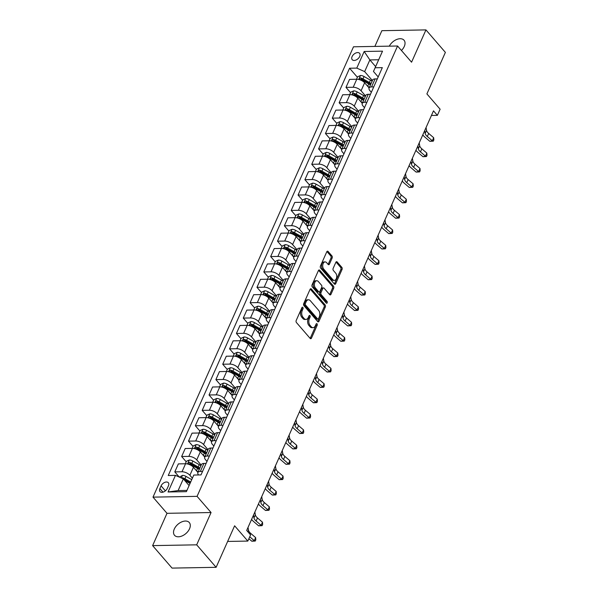 <?xml version="1.0" encoding="UTF-8"?>
<svg xmlns="http://www.w3.org/2000/svg" width="598" height="598" viewBox="0 0 598 598"><rect width="100%" height="100%" fill="white"/><g stroke="black" fill="none" stroke-linecap="round" stroke-linejoin="round"><path stroke-width="0.9" d="M302.835 307.387A1.046 0.65 89 0 0 302.446 307.185A1.046 0.65 89 0 0 301.93 307.611L296.212 320.446A1.495 0.934 89 0 0 296.436 322.539L310.175 338.423A1.495 0.934 89 0 0 310.743 338.715A1.495 0.934 89 0 0 311.476 338.102L317.194 325.267A1.046 0.65 89 0 0 317.037 323.81A1.046 0.65 89 0 0 316.641 323.608A1.046 0.65 89 0 0 316.125 324.034L315.385 325.693A4.784 2.99 89 0 1 313.031 327.659A4.784 2.99 89 0 1 311.222 326.732L310.078 325.409A4.784 2.99 89 0 1 309.353 318.719L310.093 317.06A1.046 0.65 89 0 0 309.936 315.595A1.046 0.65 89 0 0 309.54 315.393A1.046 0.65 89 0 0 309.024 315.826L308.284 317.486A4.784 2.99 89 0 1 305.929 319.444A4.784 2.99 89 0 1 304.12 318.525L302.977 317.202A4.784 2.99 89 0 1 302.259 310.512L302.999 308.852A1.046 0.65 89 0 0 302.835 307.387M401.437 50.479A9.755 6.107 -40.8 0 0 404.278 46.457A9.755 6.107 -40.8 0 0 404.031 40.215A9.755 6.107 -40.8 0 0 396.683 39.483A9.755 6.107 -40.8 0 0 389.305 46.158M174.287 529.058A9.755 6.107 -40.8 0 0 174.526 535.3A9.755 6.107 -40.8 0 0 182.181 535.905A9.755 6.107 -40.8 0 0 189.529 528.789A9.755 6.107 -40.8 0 0 189.289 522.54A9.755 6.107 -40.8 0 0 181.635 521.934A9.755 6.107 -40.8 0 0 174.287 529.058M352.095 56.586A4.881 3.05 -40.8 0 0 352.222 59.71A4.881 3.05 -40.8 0 0 356.042 60.009A4.881 3.05 -40.8 0 0 359.719 56.451A4.881 3.05 -40.8 0 0 359.6 53.327A4.881 3.05 -40.8 0 0 355.773 53.028A4.881 3.05 -40.8 0 0 352.095 56.586M332.167 258.007A1.495 0.934 89 0 0 331.942 255.922L328.085 251.459A1.495 0.934 89 0 0 327.517 251.175A1.495 0.934 89 0 0 326.785 251.788L320.438 266.035A1.495 0.934 89 0 0 320.663 268.128L334.402 284.02A1.495 0.934 89 0 0 334.97 284.304A1.495 0.934 89 0 0 335.702 283.691L342.049 269.444A1.495 0.934 89 0 0 341.824 267.351L337.167 261.969A1.495 0.934 89 0 0 336.599 261.677A1.495 0.934 89 0 0 335.867 262.29L333.153 268.39A1.495 0.934 89 0 0 333.378 270.483L335.687 273.151A3.999 2.497 89 0 1 336.637 277.599A3.999 2.497 89 0 1 334.319 280.38A3.999 2.497 89 0 1 332.809 279.61L323.765 269.152A3.999 2.497 89 0 1 322.808 264.697A3.999 2.497 89 0 1 325.133 261.917A3.999 2.497 89 0 1 326.643 262.686L328.145 264.436A1.495 0.934 89 0 0 328.713 264.72A1.495 0.934 89 0 0 329.446 264.107L332.167 258.007L330.971 258.03A1.495 0.934 89 0 0 330.746 255.937L326.934 251.526M196.682 544.83L211.064 512.531L166.999 513.316L152.617 545.615L196.682 544.83L216.125 567.315L234.61 525.792L247.826 541.078L250.569 534.926L246.682 530.426L433.49 110.854L437.377 115.354L440.113 109.202L426.897 93.908L445.383 52.385L425.948 29.9L381.875 30.685L374.871 46.412M211.064 512.531L197.071 496.347L397.573 46.009L411.566 62.199L425.948 29.9M311.364 289.021A1.495 0.934 89 0 0 310.796 288.737A1.495 0.934 89 0 0 310.063 289.35L303.717 303.597A1.495 0.934 89 0 0 303.941 305.69L317.68 321.582A1.495 0.934 89 0 0 318.241 321.866A1.495 0.934 89 0 0 318.981 321.253L325.327 307.006A1.495 0.934 89 0 0 325.103 304.913L311.364 289.021L310.242 289.043M312.074 284.82L318.42 270.565A1.495 0.934 89 0 1 319.16 269.952A1.495 0.934 89 0 1 319.721 270.244L333.46 286.128A1.495 0.934 89 0 1 333.684 288.221L330.971 294.321A1.495 0.934 89 0 1 330.238 294.934A1.495 0.934 89 0 1 329.67 294.642L324.101 288.199A1.495 0.934 89 0 0 323.533 287.915A1.495 0.934 89 0 0 322.8 288.528L320.999 292.572A1.495 0.934 89 0 0 321.223 294.665L327.024 301.37A1.046 0.65 89 0 1 327.27 302.536A1.046 0.65 89 0 1 326.665 303.268A1.046 0.65 89 0 1 326.269 303.066L312.306 286.905A1.495 0.934 89 0 1 312.074 284.82M216.125 567.315L172.052 568.1L152.617 545.615M167.261 488.454L168.464 485.748A4.724 2.96 -40.8 0 0 168.344 482.721A4.724 2.96 -40.8 0 0 164.644 482.429A4.724 2.96 -40.8 0 0 161.079 485.875L159.875 488.581A4.724 2.96 -40.8 0 0 159.995 491.608A4.724 2.96 -40.8 0 0 163.703 491.9A4.724 2.96 -40.8 0 0 167.261 488.454M197.071 496.347L152.998 497.132L353.5 46.794L397.573 46.009M193.789 475.044L186.397 491.653L168.053 491.982L175.453 475.365L183.324 478.878L178.122 490.569L186.935 490.412L193.789 475.044L200.995 474.917L382.324 67.641L375.118 67.768L373.466 71.454L378.669 59.763L369.856 59.92L364.653 71.611L372.405 80.573M357.395 77.269L349.576 68.224L168.247 475.5L175.453 475.365M349.576 68.224L356.774 68.097L364.175 51.488L382.518 51.159L375.118 67.768M166.999 513.316L152.998 497.132M431.435 115.459L437.377 115.354M227.644 541.437L247.826 541.078M183.324 478.878L189.095 485.554M375.626 66.595L369.856 59.92L364.175 51.488M350.548 92.653L345.988 87.383L349.553 79.385L356.759 79.257A6.1 2.855 24 0 1 364.631 82.771L369.116 87.958M345.988 87.383L353.194 87.256A6.1 2.855 24 0 1 361.072 90.769L365.557 95.957M343.701 108.029L339.141 102.766L342.706 94.768L349.912 94.641A6.1 2.855 24 0 1 357.783 98.154L362.268 103.342M339.141 102.766L346.347 102.639A6.1 2.855 24 0 1 354.225 106.145L358.71 111.34M336.846 123.412L332.294 118.142L335.859 110.144L343.058 110.017A6.1 2.855 24 0 1 350.936 113.53L355.421 118.718M332.294 118.142L339.5 118.015A6.1 2.855 24 0 1 347.378 121.529L351.863 126.716M329.999 138.796L325.447 133.526L329.005 125.528L336.211 125.401A6.1 2.855 24 0 1 344.089 128.914L348.574 134.102M325.447 133.526L332.652 133.399A6.1 2.855 24 0 1 340.524 136.912L345.016 142.1M323.152 154.172L318.599 148.902L322.158 140.904L329.363 140.777A6.1 2.855 24 0 1 337.242 144.29L341.727 149.478M318.599 148.902L325.805 148.775A6.1 2.855 24 0 1 333.677 152.288L338.162 157.476M316.305 169.555L311.752 164.286L315.31 156.287L322.516 156.16A6.1 2.855 24 0 1 330.395 159.673L334.88 164.861M311.752 164.286L318.958 164.158A6.1 2.855 24 0 1 326.829 167.672L331.314 172.859M309.458 184.932L304.905 179.669L308.463 171.671L315.669 171.536A6.1 2.855 24 0 1 323.548 175.05L328.033 180.237M304.905 179.669L312.111 179.535A6.1 2.855 24 0 1 319.982 183.048L324.467 188.235M302.61 200.315L298.058 195.045L301.616 187.047L308.822 186.92A6.1 2.855 24 0 1 316.693 190.433L321.186 195.621M298.058 195.045L305.264 194.918A6.1 2.855 24 0 1 313.135 198.431L317.62 203.619M295.763 215.691L291.211 210.429L294.769 202.43L301.975 202.303A6.1 2.855 24 0 1 309.846 205.809L314.339 211.004M291.211 210.429L298.417 210.302A6.1 2.855 24 0 1 306.288 213.807L310.773 219.003M288.916 231.075L284.364 225.805L287.922 217.807L295.128 217.679A6.1 2.855 24 0 1 302.999 221.193L307.484 226.38M284.364 225.805L291.57 225.678A6.1 2.855 24 0 1 299.441 229.191L303.926 234.379M282.069 246.458L277.509 241.188L281.075 233.19L288.281 233.063A6.1 2.855 24 0 1 296.152 236.576L300.637 241.764M277.509 241.188L284.715 241.061A6.1 2.855 24 0 1 292.594 244.575L297.079 249.762M275.222 261.834L270.662 256.564L274.228 248.566L281.434 248.439A6.1 2.855 24 0 1 289.305 251.952L293.79 257.14M270.662 256.564L277.868 256.437A6.1 2.855 24 0 1 285.747 259.951L290.232 265.138M268.375 277.218L263.815 271.948L267.381 263.95L274.587 263.823A6.1 2.855 24 0 1 282.458 267.336L286.943 272.524M263.815 271.948L271.021 271.821A6.1 2.855 24 0 1 278.9 275.334L283.385 280.522M261.528 292.594L256.968 287.324L260.534 279.333L267.74 279.199A6.1 2.855 24 0 1 275.611 282.712L280.096 287.9M256.968 287.324L264.174 287.197A6.1 2.855 24 0 1 272.053 290.71L276.538 295.898M254.673 307.977L250.121 302.708L253.679 294.709L260.885 294.582A6.1 2.855 24 0 1 268.764 298.096L273.249 303.283M250.121 302.708L257.327 302.581A6.1 2.855 24 0 1 265.198 306.094L269.691 311.281M247.826 323.354L243.274 318.091L246.832 310.093L254.038 309.966A6.1 2.855 24 0 1 261.917 313.472L266.402 318.667M243.274 318.091L250.48 317.957A6.1 2.855 24 0 1 258.351 321.47L262.843 326.665M240.979 338.737L236.427 333.467L239.985 325.469L247.191 325.342A6.1 2.855 24 0 1 255.069 328.855L259.554 334.043M236.427 333.467L243.633 333.34A6.1 2.855 24 0 1 251.504 336.853L255.989 342.041M234.132 354.121L229.58 348.851L233.138 340.853L240.344 340.725A6.1 2.855 24 0 1 248.222 344.239L252.707 349.426M229.58 348.851L236.786 348.724A6.1 2.855 24 0 1 244.657 352.237L249.142 357.425M227.285 369.497L222.733 364.227L226.291 356.229L233.497 356.102A6.1 2.855 24 0 1 241.375 359.615L245.86 364.802M222.733 364.227L229.938 364.1A6.1 2.855 24 0 1 237.81 367.613L242.295 372.801M220.438 384.88L215.885 379.61L219.444 371.612L226.649 371.485A6.1 2.855 24 0 1 234.521 374.998L239.013 380.186M215.885 379.61L223.091 379.483A6.1 2.855 24 0 1 230.963 382.997L235.448 388.184M213.591 400.256L209.038 394.986L212.596 386.996L219.802 386.861A6.1 2.855 24 0 1 227.674 390.374L232.159 395.562M209.038 394.986L216.244 394.859A6.1 2.855 24 0 1 224.115 398.373L228.6 403.56M206.744 415.64L202.191 410.37L205.749 402.372L212.955 402.245A6.1 2.855 24 0 1 220.826 405.758L225.311 410.946M202.191 410.37L209.39 410.243A6.1 2.855 24 0 1 217.268 413.756L221.753 418.944M199.896 431.016L195.337 425.754L198.902 417.755L206.108 417.621A6.1 2.855 24 0 1 213.979 421.134L218.464 426.329M195.337 425.754L202.543 425.619A6.1 2.855 24 0 1 210.421 429.132L214.906 434.32M193.049 446.4L188.49 441.13L192.055 433.131L199.261 433.004A6.1 2.855 24 0 1 207.132 436.518L211.617 441.705M188.49 441.13L195.696 441.003A6.1 2.855 24 0 1 203.574 444.516L208.059 449.703M186.202 461.776L181.643 456.513L185.208 448.515L192.414 448.388A6.1 2.855 24 0 1 200.285 451.901L204.77 457.089M181.643 456.513L188.848 456.386A6.1 2.855 24 0 1 196.727 459.892L201.212 465.087M179.28 477.077L174.795 471.889L178.361 463.891L185.559 463.764A6.1 2.855 24 0 1 193.438 467.277L197.923 472.465M174.795 471.889L182.001 471.762A6.1 2.855 24 0 1 189.88 475.275L192.384 478.176M206.998 461.432L205.54 459.735A6.1 2.855 24 0 1 204.733 457.171A6.1 2.855 24 0 1 207.192 456.057L209.412 456.02M213.845 446.048L212.387 444.359A6.1 2.855 24 0 1 211.58 441.795A6.1 2.855 24 0 1 214.039 440.674L216.259 440.636M220.692 430.672L219.234 428.975A6.1 2.855 24 0 1 218.427 426.411A6.1 2.855 24 0 1 220.886 425.298L223.106 425.253M227.546 415.289L226.081 413.599A6.1 2.855 24 0 1 225.274 411.035A6.1 2.855 24 0 1 227.733 409.914L229.953 409.877M234.394 399.905L232.928 398.216A6.1 2.855 24 0 1 232.121 395.652A6.1 2.855 24 0 1 234.58 394.538L236.801 394.493M241.241 384.529L239.776 382.84A6.1 2.855 24 0 1 238.968 380.276A6.1 2.855 24 0 1 241.428 379.154L243.648 379.117M248.088 369.145L246.623 367.456A6.1 2.855 24 0 1 245.815 364.892A6.1 2.855 24 0 1 248.275 363.771L250.495 363.734M254.935 353.769L253.47 352.08A6.1 2.855 24 0 1 252.67 349.509A6.1 2.855 24 0 1 255.129 348.395L257.342 348.357M261.782 338.386L260.317 336.696A6.1 2.855 24 0 1 259.517 334.133A6.1 2.855 24 0 1 261.976 333.011L264.189 332.974M268.629 323.01L267.164 321.313A6.1 2.855 24 0 1 266.364 318.749A6.1 2.855 24 0 1 268.823 317.635L271.044 317.598M275.476 307.626L274.019 305.937A6.1 2.855 24 0 1 273.211 303.373A6.1 2.855 24 0 1 275.671 302.252L277.891 302.214M282.323 292.25L280.866 290.553A6.1 2.855 24 0 1 280.058 287.989A6.1 2.855 24 0 1 282.518 286.876L284.738 286.831M289.17 276.867L287.713 275.177A6.1 2.855 24 0 1 286.905 272.613A6.1 2.855 24 0 1 289.365 271.492L291.585 271.455M296.017 261.483L294.56 259.794A6.1 2.855 24 0 1 293.753 257.23A6.1 2.855 24 0 1 296.212 256.116L298.432 256.071M302.872 246.107L301.407 244.418A6.1 2.855 24 0 1 300.6 241.846A6.1 2.855 24 0 1 303.059 240.732L305.279 240.695M309.719 230.723L308.254 229.034A6.1 2.855 24 0 1 307.447 226.47A6.1 2.855 24 0 1 309.906 225.349L312.126 225.311M316.566 215.347L315.101 213.65A6.1 2.855 24 0 1 314.294 211.087A6.1 2.855 24 0 1 316.753 209.973L318.973 209.935M323.413 199.964L321.948 198.274A6.1 2.855 24 0 1 321.141 195.71A6.1 2.855 24 0 1 323.6 194.589L325.82 194.552M330.26 184.588L328.795 182.891A6.1 2.855 24 0 1 327.988 180.327A6.1 2.855 24 0 1 330.447 179.213L332.667 179.168M337.108 169.204L335.642 167.515A6.1 2.855 24 0 1 334.843 164.951A6.1 2.855 24 0 1 337.302 163.83L339.514 163.792M343.955 153.821L342.49 152.131A6.1 2.855 24 0 1 341.69 149.567A6.1 2.855 24 0 1 344.149 148.454L346.362 148.409M350.802 138.444L349.337 136.755A6.1 2.855 24 0 1 348.537 134.191A6.1 2.855 24 0 1 350.996 133.07L353.216 133.033M357.649 123.061L356.191 121.372A6.1 2.855 24 0 1 355.384 118.808A6.1 2.855 24 0 1 357.843 117.686L360.063 117.649M364.496 107.685L363.038 105.988A6.1 2.855 24 0 1 362.231 103.424A6.1 2.855 24 0 1 364.69 102.31L366.91 102.273M371.343 92.301L369.885 90.612A6.1 2.855 24 0 1 369.078 88.048A6.1 2.855 24 0 1 371.537 86.927L373.757 86.889M378.19 76.925L373.466 71.454M198.558 474.954A6.1 2.855 24 0 1 197.886 472.555A6.1 2.855 24 0 1 200.345 471.433L202.565 471.396M197.886 472.555L201.444 464.556A6.1 2.855 24 0 1 203.903 463.443L206.123 463.398M204.733 457.171L208.291 449.173A6.1 2.855 24 0 1 210.75 448.059L212.97 448.022M211.58 441.795L215.138 433.797A6.1 2.855 24 0 1 217.597 432.675L219.817 432.638M218.427 426.411L221.985 418.413A6.1 2.855 24 0 1 224.444 417.299L226.664 417.262M225.274 411.035L228.84 403.037A6.1 2.855 24 0 1 231.299 401.916L233.512 401.878M232.121 395.652L235.687 387.654A6.1 2.855 24 0 1 238.146 386.54L240.359 386.495M238.968 380.276L242.534 372.277A6.1 2.855 24 0 1 244.993 371.156L247.213 371.119M245.815 364.892L249.381 356.894A6.1 2.855 24 0 1 251.84 355.78L254.06 355.735M252.67 349.509L256.228 341.51A6.1 2.855 24 0 1 258.687 340.397L260.907 340.359M259.517 334.133L263.075 326.134A6.1 2.855 24 0 1 265.534 325.013L267.755 324.976M266.364 318.749L269.922 310.751A6.1 2.855 24 0 1 272.382 309.637L274.602 309.6M273.211 303.373L276.769 295.375A6.1 2.855 24 0 1 279.229 294.253L281.449 294.216M280.058 287.989L283.616 279.991A6.1 2.855 24 0 1 286.076 278.877L288.296 278.832M286.905 272.613L290.464 264.615A6.1 2.855 24 0 1 292.923 263.494L295.143 263.456M293.753 257.23L297.311 249.231A6.1 2.855 24 0 1 299.77 248.118L301.99 248.073M300.6 241.846L304.158 233.855A6.1 2.855 24 0 1 306.625 232.734L308.837 232.697M307.447 226.47L311.012 218.472A6.1 2.855 24 0 1 313.472 217.351L315.684 217.313M314.294 211.087L317.859 203.088A6.1 2.855 24 0 1 320.319 201.975L322.531 201.937M321.141 195.71L324.707 187.712A6.1 2.855 24 0 1 327.166 186.591L329.386 186.554M327.988 180.327L331.554 172.329A6.1 2.855 24 0 1 334.013 171.215L336.233 171.178M334.843 164.951L338.401 156.953A6.1 2.855 24 0 1 340.86 155.831L343.08 155.794M341.69 149.567L345.248 141.569A6.1 2.855 24 0 1 347.707 140.455L349.927 140.41M348.537 134.191L352.095 126.193A6.1 2.855 24 0 1 354.554 125.072L356.774 125.034M355.384 118.808L358.942 110.809A6.1 2.855 24 0 1 361.401 109.696L363.621 109.651M362.231 103.424L365.789 95.426A6.1 2.855 24 0 1 368.248 94.312L370.468 94.275M369.078 88.048L372.636 80.05A6.1 2.855 24 0 1 375.096 78.929L377.316 78.891M364.653 71.611L356.774 68.097M178.122 490.569L168.053 491.982M186.935 490.412L186.397 491.653M382.518 51.159L378.669 59.763M301.848 307.783A1.046 0.65 89 0 1 301.803 308.874L301.063 310.534A4.784 2.99 89 0 0 301.788 317.224L302.977 317.202M305.929 319.444L304.741 319.467A4.784 2.99 89 0 1 302.932 318.547L301.788 317.224M313.031 327.659L311.835 327.674A4.784 2.99 89 0 1 310.033 326.755L308.882 325.432A4.784 2.99 89 0 1 308.164 318.741L308.904 317.082A1.046 0.65 89 0 0 308.949 315.998M310.138 338.386A1.495 0.934 89 0 0 310.287 338.124L315.998 325.29A1.046 0.65 89 0 0 316.043 324.206M317.643 321.537A1.495 0.934 89 0 0 317.792 321.276L324.131 307.021A1.495 0.934 89 0 0 323.907 304.935L310.205 289.088M305.376 303.507A1.046 0.65 89 0 0 305.533 304.973L317.59 318.913A1.046 0.65 89 0 0 317.986 319.115A1.046 0.65 89 0 0 318.502 318.689L319.28 316.94A4.784 2.99 89 0 0 318.562 310.25L310.317 300.712A4.784 2.99 89 0 0 308.516 299.792A4.784 2.99 89 0 0 306.154 301.751L305.376 303.507L304.188 303.53A1.046 0.65 89 0 0 304.345 304.987L305.533 304.973M317.986 319.115L316.798 319.138A1.046 0.65 89 0 1 316.402 318.936L304.345 304.987M308.516 299.792L307.32 299.815A4.784 2.99 89 0 0 304.965 301.773L306.154 301.751M304.188 303.53L304.965 301.773M318.57 270.303L332.271 286.15L333.46 286.128M329.633 294.605A1.495 0.934 89 0 0 329.782 294.343L332.495 288.243A1.495 0.934 89 0 0 332.271 286.15M323.533 287.915L322.344 287.937A1.495 0.934 89 0 0 321.604 288.55L319.803 292.594A1.495 0.934 89 0 0 320.027 294.687L325.828 301.392L327.024 301.37M326.022 302.775A1.046 0.65 89 0 0 325.828 301.392M318.315 281.516A3.999 2.497 89 0 0 316.805 280.746A3.999 2.497 89 0 0 314.488 283.527A3.999 2.497 89 0 0 315.438 287.974L318.629 291.66A1.495 0.934 89 0 0 319.19 291.951A1.495 0.934 89 0 0 319.93 291.338L321.731 287.294A1.495 0.934 89 0 0 321.507 285.201L318.315 281.516M316.805 280.746L315.617 280.768A3.999 2.497 89 0 0 313.3 283.549A3.999 2.497 89 0 0 314.249 287.997L315.438 287.974M319.19 291.951L318.001 291.974A1.495 0.934 89 0 1 317.433 291.682L314.249 287.997M328.108 264.391A1.495 0.934 89 0 0 328.257 264.129L330.971 258.03M325.133 261.917L323.937 261.939A3.999 2.497 89 0 0 321.619 264.72A3.999 2.497 89 0 0 322.576 269.175L323.765 269.152M334.319 280.38L333.123 280.402A3.999 2.497 89 0 1 331.613 279.632L322.576 269.175M334.364 283.975A1.495 0.934 89 0 0 334.514 283.714L340.86 269.459A1.495 0.934 89 0 0 340.628 267.373L336.016 262.029M179.37 477.114L182.51 475.38A4.037 1.891 24 0 1 186.015 476.404L191.726 479.648M184.64 480.403L190.029 483.461M190.687 481.988L184.976 478.744A4.037 1.891 -156 0 0 182.457 477.809L181.575 478.101M182.457 477.809L183.579 479.103A2.056 0.964 24 0 1 184.236 479.409L190.299 482.855M237.63 541.257L235.679 541.295M236.09 541.287L237.331 541.265M248.021 527.414L248.499 530.224A7.625 3.566 -156 0 0 250.637 533.326L255.638 537.587L254.27 540.659L255.264 541.04L251.795 541.212L248.88 538.723M249.732 536.795L254.27 540.659L251.795 541.212M255.638 537.587L255.817 539.807L255.264 541.04M196.465 470.783L196.495 470.798A11.661 5.457 24 0 1 198.192 471.859M185.313 463.771L186.427 461.267L189.357 459.997A4.037 1.891 24 0 1 192.862 461.028L199.231 464.646A11.661 5.457 24 0 1 200.928 465.707M199.889 468.047A11.661 5.457 -156 0 0 198.192 466.986L191.823 463.368A4.037 1.891 -156 0 0 189.304 462.433C188.041 462.792 187.824 463.286 188.647 463.906A4.037 1.891 24 0 1 191.166 464.84L197.534 468.458A11.661 5.457 24 0 1 199.231 469.527M189.304 462.433L190.426 463.727A2.056 0.964 24 0 1 191.083 464.033L197.452 467.651A9.68 4.53 24 0 1 199.478 468.974M188.213 463.689L188.647 463.906M203.313 455.399L203.342 455.414A11.661 5.457 24 0 1 205.039 456.483M192.16 448.388L193.274 445.891L196.204 444.62A4.037 1.891 24 0 1 199.71 445.645L206.086 449.262A11.661 5.457 24 0 1 207.783 450.331M206.736 452.671A11.661 5.457 -156 0 0 205.039 451.602L198.671 447.984A4.037 1.891 -156 0 0 196.151 447.05C194.888 447.409 194.671 447.902 195.494 448.53A4.037 1.891 24 0 1 198.013 449.464L204.381 453.082A11.661 5.457 24 0 1 206.078 454.144M196.151 447.05L197.273 448.343A2.056 0.964 24 0 1 197.931 448.65L204.299 452.267A9.68 4.53 24 0 1 206.325 453.598M195.06 448.306L195.494 448.53M210.16 440.023L210.19 440.038A11.661 5.457 24 0 1 211.886 441.1M199.007 433.012L200.121 430.508L203.051 429.237A4.037 1.891 24 0 1 206.564 430.268L212.933 433.886A11.661 5.457 24 0 1 214.63 434.948M213.583 437.288A11.661 5.457 -156 0 0 211.886 436.226L205.518 432.608A4.037 1.891 -156 0 0 202.999 431.666C201.735 432.033 201.519 432.526 202.341 433.146A4.037 1.891 24 0 1 204.86 434.081L211.229 437.699A11.661 5.457 24 0 1 212.925 438.76M202.999 431.666L204.12 432.967A2.056 0.964 24 0 1 204.778 433.266L211.146 436.884A9.68 4.53 24 0 1 213.172 438.214M201.915 432.93L202.341 433.146M254.875 512.03L255.346 514.848A7.625 3.566 -156 0 0 257.484 517.943L262.485 522.204L261.117 525.283L262.111 525.657L258.642 525.836L253.642 521.568A11.429 5.352 24 0 1 251.586 519.408M253.5 515.11L253.978 517.92A7.625 3.566 -156 0 0 256.116 521.022L261.117 525.283L258.642 525.836M262.485 522.204L262.664 524.431L262.111 525.657M261.722 496.654L262.193 499.465A7.625 3.566 -156 0 0 264.331 502.559L269.332 506.827L267.964 509.9L268.958 510.281L265.49 510.453L260.489 506.192A11.429 5.352 24 0 1 258.433 504.024M260.347 499.726L260.825 502.544A7.625 3.566 -156 0 0 262.963 505.639L267.964 509.9L265.49 510.453M269.332 506.827L269.511 509.048L268.958 510.281M268.569 481.27L269.04 484.088A7.625 3.566 -156 0 0 271.178 487.183L276.179 491.444L274.811 494.524L275.805 494.897L272.337 495.069L267.336 490.809A11.429 5.352 24 0 1 265.288 488.641M267.201 484.35L267.672 487.161A7.625 3.566 -156 0 0 269.81 490.255L274.811 494.524L272.337 495.069M276.179 491.444L276.358 493.664L275.805 494.897M217.007 424.64L217.037 424.655A11.661 5.457 24 0 1 218.733 425.724M205.854 417.628L206.968 415.132L209.898 413.853A4.037 1.891 24 0 1 213.411 414.885L219.78 418.503A11.661 5.457 24 0 1 221.477 419.572M220.43 421.904A11.661 5.457 -156 0 0 218.741 420.843L212.365 417.225A4.037 1.891 -156 0 0 209.846 416.29C208.582 416.649 208.366 417.142 209.188 417.763A4.037 1.891 24 0 1 211.707 418.705L218.083 422.323A11.661 5.457 24 0 1 219.78 423.384M209.846 416.29L210.967 417.583A2.056 0.964 24 0 1 211.625 417.89L217.993 421.508A9.68 4.53 24 0 1 220.019 422.838M208.762 417.546L209.188 417.763M275.416 465.887L275.887 468.705A7.625 3.566 -156 0 0 278.025 471.8L283.026 476.068L281.658 479.14L282.66 479.521L279.184 479.693L274.183 475.432A11.429 5.352 24 0 1 272.135 473.265M274.048 468.967L274.519 471.785A7.625 3.566 -156 0 0 276.657 474.879L281.658 479.14L279.184 479.693M283.026 476.068L283.205 478.288L282.66 479.521M223.854 409.256L223.884 409.279A11.661 5.457 24 0 1 225.581 410.34M212.701 402.252L213.815 399.748L216.745 398.477A4.037 1.891 24 0 1 220.258 399.509L226.627 403.127A11.661 5.457 24 0 1 228.324 404.188M227.285 406.528A11.661 5.457 -156 0 0 225.588 405.459L219.212 401.841A4.037 1.891 -156 0 0 216.693 400.907C215.43 401.273 215.213 401.759 216.035 402.387A4.037 1.891 24 0 1 218.562 403.321L224.93 406.939A11.661 5.457 24 0 1 226.627 408M216.693 400.907L217.814 402.2A2.056 0.964 24 0 1 218.472 402.506L224.848 406.124A9.68 4.53 24 0 1 226.866 407.455M215.609 402.17L216.035 402.387M234.132 391.144A11.661 5.457 -156 0 0 232.435 390.083L226.066 386.465A4.037 1.891 -156 0 0 223.54 385.531C222.277 385.889 222.06 386.383 222.882 387.003A4.037 1.891 24 0 1 225.409 387.938L231.777 391.555L230.731 393.895A11.661 5.457 24 0 1 232.428 394.964M219.548 386.869L220.662 384.372L223.592 383.094A4.037 1.891 24 0 1 227.105 384.125L233.474 387.743A11.661 5.457 24 0 1 235.171 388.812M231.777 391.555A11.661 5.457 24 0 1 233.474 392.624M223.54 385.531L224.661 386.824A2.056 0.964 24 0 1 225.326 387.13L231.695 390.748A9.68 4.53 24 0 1 233.713 392.079M222.456 386.786L222.882 387.003M237.556 378.497L237.585 378.519A11.661 5.457 24 0 1 239.282 379.581M226.403 371.485L227.509 368.988L230.439 367.718A4.037 1.891 24 0 1 233.953 368.749L240.321 372.367A11.661 5.457 24 0 1 242.018 373.429M240.979 375.768A11.661 5.457 -156 0 0 239.282 374.699L232.914 371.081A4.037 1.891 -156 0 0 230.387 370.147C229.124 370.506 228.907 370.999 229.737 371.627A4.037 1.891 24 0 1 232.256 372.561L238.624 376.179A11.661 5.457 24 0 1 240.321 377.241M230.387 370.147L231.508 371.44A2.056 0.964 24 0 1 232.174 371.747L238.542 375.365A9.68 4.53 24 0 1 240.56 376.695M229.303 371.41L229.737 371.627M244.403 363.121L244.433 363.136A11.661 5.457 24 0 1 246.129 364.197M233.25 356.109L234.356 353.605L237.286 352.334A4.037 1.891 24 0 1 240.8 353.366L247.168 356.984A11.661 5.457 24 0 1 248.865 358.045M247.826 360.385A11.661 5.457 -156 0 0 246.129 359.323L239.761 355.705A4.037 1.891 -156 0 0 237.242 354.771C235.971 355.13 235.754 355.623 236.584 356.244A4.037 1.891 24 0 1 239.103 357.178L245.472 360.796A11.661 5.457 24 0 1 247.168 361.865M237.242 354.771L238.355 356.064A2.056 0.964 24 0 1 239.021 356.371L245.389 359.989A9.68 4.53 24 0 1 247.408 361.319M236.15 356.027L236.584 356.244M251.25 347.737L251.28 347.752A11.661 5.457 24 0 1 252.976 348.821M240.097 340.725L241.211 338.229L244.141 336.958A4.037 1.891 24 0 1 247.647 337.982L254.015 341.6A11.661 5.457 24 0 1 255.712 342.669M254.673 345.009A11.661 5.457 -156 0 0 252.976 343.94L246.608 340.322A4.037 1.891 -156 0 0 244.089 339.387C242.825 339.746 242.601 340.24 243.431 340.867A4.037 1.891 24 0 1 245.95 341.802L252.319 345.42A11.661 5.457 24 0 1 254.015 346.481M244.089 339.387L245.202 340.681A2.056 0.964 24 0 1 245.868 340.987L252.236 344.605A9.68 4.53 24 0 1 254.262 345.936M242.997 340.643L243.431 340.867M282.263 450.511L282.742 453.329A7.625 3.566 -156 0 0 284.872 456.424L289.873 460.684L288.505 463.764L289.507 464.138L286.031 464.31L281.038 460.049A11.429 5.352 24 0 1 278.982 457.881M280.896 453.583L281.366 456.401A7.625 3.566 -156 0 0 283.504 459.496L288.505 463.764L286.031 464.31M289.873 460.684L290.052 462.904L289.507 464.138M289.111 435.127L289.589 437.945A7.625 3.566 -156 0 0 291.719 441.04L296.72 445.308L295.352 448.38L296.354 448.754L292.878 448.934L287.885 444.665A11.429 5.352 24 0 1 285.829 442.505M287.743 438.207L288.214 441.025A7.625 3.566 -156 0 0 290.351 444.12L295.352 448.38L292.878 448.934M296.72 445.308L296.9 447.528L296.354 448.754M295.958 419.751L296.436 422.569A7.625 3.566 -156 0 0 298.574 425.664L303.567 429.925L302.199 432.997L303.201 433.378L299.733 433.55L294.732 429.289A11.429 5.352 24 0 1 292.676 427.122M294.59 422.823L295.061 425.641A7.625 3.566 -156 0 0 297.199 428.736L302.199 432.997L299.733 433.55M303.567 429.925L303.747 432.145L303.201 433.378M302.805 404.368L303.283 407.186A7.625 3.566 -156 0 0 305.421 410.28L310.414 414.541L309.046 417.621L310.048 417.995L306.58 418.174L301.579 413.906A11.429 5.352 24 0 1 299.523 411.745M301.437 407.447L301.915 410.258A7.625 3.566 -156 0 0 304.046 413.36L309.046 417.621L306.58 418.174M310.414 414.541L310.594 416.769L310.048 417.995M309.652 388.992L310.13 391.802A7.625 3.566 -156 0 0 312.268 394.897L317.269 399.165L315.894 402.237L316.895 402.618L313.427 402.79L308.426 398.53A11.429 5.352 24 0 1 306.37 396.362M308.284 392.064L308.762 394.882A7.625 3.566 -156 0 0 310.9 397.976L315.894 402.237L313.427 402.79M317.269 399.165L317.441 401.385L316.895 402.618M261.52 329.625A11.661 5.457 -156 0 0 259.824 328.564L253.455 324.946A4.037 1.891 -156 0 0 250.936 324.011C249.672 324.37 249.448 324.864 250.278 325.484A4.037 1.891 24 0 1 252.797 326.418L259.166 330.036L258.127 332.376A11.661 5.457 24 0 1 259.824 333.437M246.944 325.349L248.058 322.845L250.988 321.575A4.037 1.891 24 0 1 254.494 322.606L260.863 326.224A11.661 5.457 24 0 1 262.559 327.285M259.166 330.036A11.661 5.457 24 0 1 260.863 331.105M250.936 324.011L252.05 325.305A2.056 0.964 24 0 1 252.715 325.604L259.084 329.221A9.68 4.53 24 0 1 261.109 330.552M249.844 325.267L250.278 325.484M316.499 373.608L316.977 376.426A7.625 3.566 -156 0 0 319.115 379.521L324.116 383.781L322.741 386.861L323.742 387.235L320.274 387.414L315.273 383.146A11.429 5.352 24 0 1 313.217 380.978M315.131 376.688L315.609 379.498A7.625 3.566 -156 0 0 317.747 382.593L322.741 386.861L320.274 387.414M324.116 383.781L324.288 386.009L323.742 387.235M264.944 316.977L264.974 316.992A11.661 5.457 24 0 1 266.671 318.061M253.791 309.966L254.905 307.469L257.835 306.198A4.037 1.891 24 0 1 261.341 307.223L267.71 310.84A11.661 5.457 24 0 1 269.406 311.909M268.367 314.242A11.661 5.457 -156 0 0 266.671 313.18L260.302 309.562A4.037 1.891 -156 0 0 257.783 308.628C256.52 308.987 256.295 309.48 257.125 310.108A4.037 1.891 24 0 1 259.644 311.042L266.013 314.66A11.661 5.457 24 0 1 267.71 315.722M257.783 308.628L258.897 309.921A2.056 0.964 24 0 1 259.562 310.227L265.931 313.845A9.68 4.53 24 0 1 267.956 315.176M256.692 309.884L257.125 310.108M323.346 358.224L323.824 361.043A7.625 3.566 -156 0 0 325.962 364.137L330.963 368.405L329.595 371.478L330.589 371.859L327.121 372.031L322.12 367.77A11.429 5.352 24 0 1 320.065 365.602M321.978 361.304L322.457 364.122A7.625 3.566 -156 0 0 324.594 367.217L329.595 371.478L327.121 372.031M330.963 368.405L331.135 370.625L330.589 371.859M271.791 301.594L271.821 301.616A11.661 5.457 24 0 1 273.518 302.678M260.638 294.59L261.752 292.086L264.682 290.815A4.037 1.891 24 0 1 268.188 291.846L274.557 295.464A11.661 5.457 24 0 1 276.254 296.526M275.215 298.865A11.661 5.457 -156 0 0 273.518 297.797L267.149 294.179A4.037 1.891 -156 0 0 264.63 293.244C263.367 293.611 263.15 294.096 263.972 294.724A4.037 1.891 24 0 1 266.491 295.659L272.86 299.277A11.661 5.457 24 0 1 274.557 300.338M264.63 293.244L265.751 294.545A2.056 0.964 24 0 1 266.409 294.844L272.778 298.462A9.68 4.53 24 0 1 274.803 299.792M263.539 294.508L263.972 294.724M330.201 342.848L330.672 345.666A7.625 3.566 -156 0 0 332.809 348.761L337.81 353.022L336.442 356.102L337.436 356.475L333.968 356.647L328.967 352.386A11.429 5.352 24 0 1 326.912 350.219M328.825 345.921L329.304 348.739A7.625 3.566 -156 0 0 331.442 351.833L336.442 356.102L333.968 356.647M337.81 353.022L337.99 355.242L337.436 356.475M278.638 286.218L278.668 286.233A11.661 5.457 24 0 1 280.365 287.302M267.485 279.206L268.599 276.71L271.529 275.431A4.037 1.891 24 0 1 275.035 276.463L281.411 280.081A11.661 5.457 24 0 1 283.108 281.15M282.062 283.482A11.661 5.457 -156 0 0 280.365 282.42L273.996 278.803A4.037 1.891 -156 0 0 271.477 277.868C270.214 278.227 269.997 278.72 270.819 279.341A4.037 1.891 24 0 1 273.338 280.275L279.707 283.893A11.661 5.457 24 0 1 281.404 284.962M271.477 277.868L272.598 279.161A2.056 0.964 24 0 1 273.256 279.468L279.625 283.086A9.68 4.53 24 0 1 281.651 284.416M270.386 279.124L270.819 279.341M337.048 327.465L337.519 330.283A7.625 3.566 -156 0 0 339.657 333.378L344.657 337.646L343.289 340.718L344.284 341.092L340.815 341.271L335.814 337.003A11.429 5.352 24 0 1 333.759 334.843M335.672 330.545L336.151 333.363A7.625 3.566 -156 0 0 338.289 336.457L343.289 340.718L340.815 341.271M344.657 337.646L344.837 339.866L344.284 341.092M285.485 270.834L285.515 270.857A11.661 5.457 24 0 1 287.212 271.918M274.333 263.823L275.446 261.326L278.376 260.055A4.037 1.891 24 0 1 281.882 261.087L288.258 264.705A11.661 5.457 24 0 1 289.955 265.766M288.909 268.106A11.661 5.457 -156 0 0 287.212 267.037L280.843 263.419A4.037 1.891 -156 0 0 278.324 262.485C277.061 262.851 276.844 263.337 277.666 263.965A4.037 1.891 24 0 1 280.185 264.899L286.554 268.517A11.661 5.457 24 0 1 288.251 269.578M278.324 262.485L279.445 263.778A2.056 0.964 24 0 1 280.103 264.084L286.472 267.702A9.68 4.53 24 0 1 288.498 269.033M277.24 263.748L277.666 263.965M343.895 312.089L344.366 314.907A7.625 3.566 -156 0 0 346.504 318.001L351.504 322.262L350.136 325.342L351.131 325.716L347.662 325.888L342.661 321.627A11.429 5.352 24 0 1 340.613 319.459M342.519 315.161L342.998 317.979A7.625 3.566 -156 0 0 345.136 321.074L350.136 325.342L347.662 325.888M351.504 322.262L351.684 324.482L351.131 325.716M295.756 252.722A11.661 5.457 -156 0 0 294.059 251.661L287.69 248.043A4.037 1.891 -156 0 0 285.171 247.109C283.908 247.467 283.691 247.961 284.513 248.581A4.037 1.891 24 0 1 287.033 249.516L293.409 253.133L292.362 255.473A11.661 5.457 24 0 1 294.059 256.535M281.18 248.447L282.293 245.95L285.224 244.672A4.037 1.891 24 0 1 288.737 245.703L295.106 249.321A11.661 5.457 24 0 1 296.802 250.383M293.409 253.133A11.661 5.457 24 0 1 295.098 254.202M285.171 247.109L286.293 248.402A2.056 0.964 24 0 1 286.95 248.708L293.319 252.326A9.68 4.53 24 0 1 295.345 253.657M284.087 248.364L284.513 248.581M350.742 296.705L351.213 299.523A7.625 3.566 -156 0 0 353.351 302.618L358.351 306.879L356.984 309.958L357.985 310.332L354.509 310.512L349.509 306.243A11.429 5.352 24 0 1 347.46 304.083M349.374 299.785L349.845 302.603A7.625 3.566 -156 0 0 351.983 305.698L356.984 309.958L354.509 310.512M358.351 306.879L358.531 309.106L357.985 310.332M299.179 240.075L299.209 240.09A11.661 5.457 24 0 1 300.906 241.158M288.027 233.063L289.14 230.566L292.071 229.296A4.037 1.891 24 0 1 295.584 230.32L301.953 233.938A11.661 5.457 24 0 1 303.649 235.007M302.61 237.346A11.661 5.457 -156 0 0 300.914 236.277L294.537 232.659A4.037 1.891 -156 0 0 292.018 231.725C290.755 232.084 290.538 232.577 291.361 233.205A4.037 1.891 24 0 1 293.88 234.139L300.256 237.757A11.661 5.457 24 0 1 301.953 238.819M292.018 231.725L293.14 233.018A2.056 0.964 24 0 1 293.797 233.325L300.174 236.943A9.68 4.53 24 0 1 302.192 238.273M290.934 232.981L291.361 233.205M306.026 224.699L306.056 224.713A11.661 5.457 24 0 1 307.753 225.775M294.874 217.687L295.988 215.183L298.918 213.912A4.037 1.891 24 0 1 302.431 214.944L308.8 218.562A11.661 5.457 24 0 1 310.497 219.623M309.458 221.963A11.661 5.457 -156 0 0 307.761 220.901L301.385 217.283A4.037 1.891 -156 0 0 298.865 216.349C297.602 216.708 297.385 217.201 298.208 217.821A4.037 1.891 24 0 1 300.734 218.756L307.103 222.374A11.661 5.457 24 0 1 308.8 223.443M298.865 216.349L299.987 217.642A2.056 0.964 24 0 1 300.644 217.949L307.021 221.566A9.68 4.53 24 0 1 309.039 222.89M297.782 217.605L298.208 217.821M312.874 209.315L312.911 209.33A11.661 5.457 24 0 1 314.608 210.399M301.721 202.303L302.835 199.807L305.765 198.536A4.037 1.891 24 0 1 309.278 199.56L315.647 203.178A11.661 5.457 24 0 1 317.344 204.247M316.305 206.579A11.661 5.457 -156 0 0 314.608 205.518L308.239 201.9A4.037 1.891 -156 0 0 305.713 200.965C304.449 201.324 304.233 201.818 305.055 202.445A4.037 1.891 24 0 1 307.581 203.38L313.95 206.998A11.661 5.457 24 0 1 315.647 208.059M305.713 200.965L306.834 202.259A2.056 0.964 24 0 1 307.499 202.565L313.868 206.183A9.68 4.53 24 0 1 315.886 207.513M304.629 202.221L305.055 202.445M323.152 191.203A11.661 5.457 -156 0 0 321.455 190.142L315.086 186.524A4.037 1.891 -156 0 0 312.567 185.582C311.296 185.948 311.08 186.441 311.909 187.062A4.037 1.891 24 0 1 314.428 187.996L320.797 191.614L319.758 193.954A11.661 5.457 24 0 1 321.455 195.015M308.575 186.927L309.682 184.423L312.612 183.152A4.037 1.891 24 0 1 316.125 184.184L322.494 187.802A11.661 5.457 24 0 1 324.191 188.863M320.797 191.614A11.661 5.457 24 0 1 322.494 192.676M312.567 185.582L313.681 186.882A2.056 0.964 24 0 1 314.346 187.181L320.715 190.799A9.68 4.53 24 0 1 322.733 192.13M311.476 186.845L311.909 187.062M326.575 178.555L326.605 178.57A11.661 5.457 24 0 1 328.302 179.639M315.423 171.544L316.536 169.047L319.467 167.769A4.037 1.891 24 0 1 322.972 168.8L329.341 172.418A11.661 5.457 24 0 1 331.038 173.487M329.999 175.819A11.661 5.457 -156 0 0 328.302 174.758L321.933 171.14A4.037 1.891 -156 0 0 319.414 170.206C318.151 170.565 317.927 171.058 318.756 171.678A4.037 1.891 24 0 1 321.276 172.613L327.644 176.231A11.661 5.457 24 0 1 329.341 177.3M319.414 170.206L320.528 171.499A2.056 0.964 24 0 1 321.193 171.805L327.562 175.423A9.68 4.53 24 0 1 329.58 176.754M318.323 171.462L318.756 171.678M333.422 163.172L333.452 163.194A11.661 5.457 24 0 1 335.149 164.256M322.27 156.16L323.383 153.664L326.314 152.393A4.037 1.891 24 0 1 329.819 153.424L336.188 157.042A11.661 5.457 24 0 1 337.885 158.104M336.846 160.443A11.661 5.457 -156 0 0 335.149 159.374L328.78 155.757A4.037 1.891 -156 0 0 326.261 154.822C324.998 155.188 324.774 155.674 325.604 156.302A4.037 1.891 24 0 1 328.123 157.237L334.491 160.855A11.661 5.457 24 0 1 336.188 161.916M326.261 154.822L327.375 156.115A2.056 0.964 24 0 1 328.04 156.422L334.409 160.04A9.68 4.53 24 0 1 336.435 161.37M325.17 156.085L325.604 156.302M340.269 147.796L340.299 147.811A11.661 5.457 24 0 1 341.996 148.88M329.117 140.784L330.231 138.288L333.161 137.009A4.037 1.891 24 0 1 336.667 138.041L343.035 141.659A11.661 5.457 24 0 1 344.732 142.72M343.693 145.06A11.661 5.457 -156 0 0 341.996 143.998L335.627 140.381A4.037 1.891 -156 0 0 333.108 139.446C331.845 139.805 331.621 140.298 332.451 140.919A4.037 1.891 24 0 1 334.97 141.853L341.338 145.471A11.661 5.457 24 0 1 343.035 146.54M333.108 139.446L334.222 140.739A2.056 0.964 24 0 1 334.887 141.046L341.256 144.664A9.68 4.53 24 0 1 343.282 145.994M332.017 140.702L332.451 140.919M347.117 132.412L347.146 132.435A11.661 5.457 24 0 1 348.843 133.496M335.964 125.401L337.078 122.904L340.008 121.633A4.037 1.891 24 0 1 343.514 122.665L349.882 126.283A11.661 5.457 24 0 1 351.579 127.344M350.54 129.684A11.661 5.457 -156 0 0 348.843 128.615L342.475 124.997A4.037 1.891 -156 0 0 339.956 124.063C338.692 124.421 338.468 124.915 339.298 125.543A4.037 1.891 24 0 1 341.817 126.477L348.186 130.095A11.661 5.457 24 0 1 349.882 131.156M339.956 124.063L341.077 125.356A2.056 0.964 24 0 1 341.735 125.662L348.103 129.28A9.68 4.53 24 0 1 350.129 130.611M338.864 125.326L339.298 125.543M353.964 117.036L353.994 117.051A11.661 5.457 24 0 1 355.69 118.112M342.811 110.025L343.925 107.52L346.855 106.25A4.037 1.891 24 0 1 350.361 107.281L356.729 110.899A11.661 5.457 24 0 1 358.426 111.961M357.387 114.3A11.661 5.457 -156 0 0 355.69 113.239L349.322 109.621A4.037 1.891 -156 0 0 346.803 108.687C345.539 109.045 345.323 109.539 346.145 110.159A4.037 1.891 24 0 1 348.664 111.093L355.033 114.711A11.661 5.457 24 0 1 356.729 115.78M346.803 108.687L347.924 109.98A2.056 0.964 24 0 1 348.582 110.286L354.95 113.904A9.68 4.53 24 0 1 356.976 115.235M345.711 109.942L346.145 110.159M357.589 281.329L358.06 284.14A7.625 3.566 -156 0 0 360.198 287.242L365.199 291.503L363.831 294.575L364.832 294.956L361.356 295.128L356.363 290.867A11.429 5.352 24 0 1 354.308 288.699M356.221 284.401L356.692 287.219A7.625 3.566 -156 0 0 358.83 290.314L363.831 294.575L361.356 295.128M365.199 291.503L365.378 293.723L364.832 294.956M364.436 265.946L364.915 268.764A7.625 3.566 -156 0 0 367.045 271.858L372.046 276.119L370.678 279.199L371.679 279.572L368.204 279.752L363.21 275.484A11.429 5.352 24 0 1 361.155 273.323M363.068 269.025L363.539 271.836A7.625 3.566 -156 0 0 365.677 274.931L370.678 279.199L368.204 279.752M372.046 276.119L372.225 278.347L371.679 279.572M371.283 250.569L371.762 253.38A7.625 3.566 -156 0 0 373.9 256.475L378.893 260.743L377.525 263.815L378.527 264.196L375.058 264.368L370.057 260.108A11.429 5.352 24 0 1 368.002 257.94M369.915 253.642L370.386 256.46A7.625 3.566 -156 0 0 372.524 259.554L377.525 263.815L375.058 264.368M378.893 260.743L379.072 262.963L378.527 264.196M378.13 235.186L378.609 238.004A7.625 3.566 -156 0 0 380.747 241.099L385.74 245.359L384.372 248.439L385.374 248.813L381.905 248.985L376.904 244.724A11.429 5.352 24 0 1 374.849 242.556M376.762 238.258L377.241 241.076A7.625 3.566 -156 0 0 379.371 244.171L384.372 248.439L381.905 248.985M385.74 245.359L385.919 247.579L385.374 248.813M384.977 219.802L385.456 222.62A7.625 3.566 -156 0 0 387.594 225.715L392.594 229.983L391.219 233.056L392.221 233.429L388.752 233.609L383.752 229.348A11.429 5.352 24 0 1 381.696 227.18M383.61 222.882L384.088 225.7A7.625 3.566 -156 0 0 386.218 228.795L391.219 233.056L388.752 233.609M392.594 229.983L392.766 232.203L392.221 233.429M391.825 204.426L392.303 207.244A7.625 3.566 -156 0 0 394.441 210.339L399.442 214.6L398.066 217.679L399.068 218.053L395.599 218.225L390.599 213.964A11.429 5.352 24 0 1 388.543 211.797M390.457 207.499L390.935 210.317A7.625 3.566 -156 0 0 393.073 213.411L398.066 217.679L395.599 218.225M399.442 214.6L399.614 216.82L399.068 218.053M398.672 189.043L399.15 191.861A7.625 3.566 -156 0 0 401.288 194.955L406.289 199.216L404.913 202.296L405.915 202.67L402.447 202.849L397.446 198.581A11.429 5.352 24 0 1 395.39 196.421M397.304 192.122L397.782 194.941A7.625 3.566 -156 0 0 399.92 198.035L404.913 202.296L402.447 202.849M406.289 199.216L406.461 201.444L405.915 202.67M405.519 173.667L405.997 176.485A7.625 3.566 -156 0 0 408.135 179.579L413.136 183.84L411.768 186.912L412.762 187.294L409.294 187.466L404.293 183.205A11.429 5.352 24 0 1 402.237 181.037M404.151 176.739L404.629 179.557A7.625 3.566 -156 0 0 406.767 182.652L411.768 186.912L409.294 187.466M413.136 183.84L413.308 186.06L412.762 187.294M412.373 158.283L412.844 161.101A7.625 3.566 -156 0 0 414.982 164.196L419.983 168.457L418.615 171.536L419.609 171.91L416.141 172.089L411.14 167.821A11.429 5.352 24 0 1 409.084 165.661M410.998 161.363L411.476 164.173A7.625 3.566 -156 0 0 413.614 167.276L418.615 171.536L416.141 172.089M419.983 168.457L420.162 170.684L419.609 171.91M360.811 101.653L360.841 101.667A11.661 5.457 24 0 1 362.538 102.736M349.658 94.641L350.772 92.144L353.702 90.874A4.037 1.891 24 0 1 357.208 91.898L363.584 95.516A11.661 5.457 24 0 1 365.281 96.584M364.234 98.924A11.661 5.457 -156 0 0 362.538 97.855L356.169 94.237A4.037 1.891 -156 0 0 353.65 93.303C352.386 93.662 352.17 94.155 352.992 94.783A4.037 1.891 24 0 1 355.511 95.717L361.88 99.335A11.661 5.457 24 0 1 363.577 100.397M353.65 93.303L354.771 94.596A2.056 0.964 24 0 1 355.429 94.903L361.797 98.521A9.68 4.53 24 0 1 363.823 99.851M352.558 94.559L352.992 94.783M419.22 142.907L419.691 145.718A7.625 3.566 -156 0 0 421.829 148.812L426.83 153.081L425.462 156.153L426.456 156.534L422.988 156.706L417.987 152.445A11.429 5.352 24 0 1 415.931 150.277M417.845 145.979L418.323 148.797A7.625 3.566 -156 0 0 420.461 151.892L425.462 156.153L422.988 156.706M426.83 153.081L427.009 155.301L426.456 156.534M367.658 86.276L367.688 86.291A11.661 5.457 24 0 1 369.385 87.353M356.505 79.265L357.619 76.761L360.549 75.49A4.037 1.891 24 0 1 364.062 76.522L370.431 80.139A11.661 5.457 24 0 1 372.128 81.201M371.081 83.541A11.661 5.457 -156 0 0 369.385 82.479L363.016 78.861A4.037 1.891 -156 0 0 360.497 77.927C359.234 78.286 359.017 78.779 359.839 79.399A4.037 1.891 24 0 1 362.358 80.334L368.727 83.952A11.661 5.457 24 0 1 370.424 85.021M360.497 77.927L361.618 79.22A2.056 0.964 24 0 1 362.276 79.519L368.645 83.137A9.68 4.53 24 0 1 370.67 84.468M359.413 79.183L359.839 79.399M426.068 127.523L426.538 130.342A7.625 3.566 -156 0 0 428.676 133.436L433.677 137.697L432.309 140.777L433.303 141.15L429.835 141.322L424.834 137.062A11.429 5.352 24 0 1 422.786 134.894M424.7 130.603L425.171 133.414A7.625 3.566 -156 0 0 427.308 136.508L432.309 140.777L429.835 141.322M433.677 137.697L433.856 139.917L433.303 141.15M364.631 82.771L361.072 90.769M357.783 98.154L354.225 106.145M350.936 113.53L347.378 121.529M344.089 128.914L340.524 136.912M337.242 144.29L333.677 152.288M330.395 159.673L326.829 167.672M323.548 175.05L319.982 183.048M316.693 190.433L313.135 198.431M309.846 205.809L306.288 213.807M302.999 221.193L299.441 229.191M296.152 236.576L292.594 244.575M289.305 251.952L285.747 259.951M282.458 267.336L278.9 275.334M275.611 282.712L272.053 290.71M268.764 298.096L265.198 306.094M261.917 313.472L258.351 321.47M255.069 328.855L251.504 336.853M248.222 344.239L244.657 352.237M241.375 359.615L237.81 367.613M234.521 374.998L230.963 382.997M227.674 390.374L224.115 398.373M220.826 405.758L217.268 413.756M213.979 421.134L210.421 429.132M207.132 436.518L203.574 444.516M200.285 451.901L196.727 459.892M193.438 467.277L189.88 475.275M203.903 463.443L200.345 471.433M185.559 463.764L182.001 471.762M192.414 448.388L188.848 456.386M210.75 448.059L207.192 456.057M199.261 433.004L195.696 441.003M217.597 432.675L214.039 440.674M206.108 417.621L202.543 425.619M224.444 417.299L220.886 425.298M212.955 402.245L209.39 410.243M231.299 401.916L227.733 409.914M219.802 386.861L216.244 394.859M238.146 386.54L234.58 394.538M226.649 371.485L223.091 379.483M244.993 371.156L241.428 379.154M233.497 356.102L229.938 364.1M251.84 355.78L248.275 363.771M240.344 340.725L236.786 348.724M258.687 340.397L255.129 348.395M247.191 325.342L243.633 333.34M265.534 325.013L261.976 333.011M254.038 309.966L250.48 317.957M272.382 309.637L268.823 317.635M260.885 294.582L257.327 302.581M279.229 294.253L275.671 302.252M267.74 279.199L264.174 287.197M286.076 278.877L282.518 286.876M274.587 263.823L271.021 271.821M292.923 263.494L289.365 271.492M281.434 248.439L277.868 256.437M299.77 248.118L296.212 256.116M288.281 233.063L284.715 241.061M306.625 232.734L303.059 240.732M295.128 217.679L291.57 225.678M313.472 217.351L309.906 225.349M301.975 202.303L298.417 210.302M320.319 201.975L316.753 209.973M308.822 186.92L305.264 194.918M327.166 186.591L323.6 194.589M315.669 171.536L312.111 179.535M334.013 171.215L330.447 179.213M322.516 156.16L318.958 164.158M340.86 155.831L337.302 163.83M329.363 140.777L325.805 148.775M347.707 140.455L344.149 148.454M336.211 125.401L332.652 133.399M354.554 125.072L350.996 133.07M343.058 110.017L339.5 118.015M361.401 109.696L357.843 117.686M349.912 94.641L346.347 102.639M368.248 94.312L364.69 102.31M356.759 79.257L353.194 87.256M375.096 78.929L371.537 86.927M162.97 492.161L159.875 488.581M165.384 490.853L161.079 485.875M301.063 310.534L302.259 310.512M302.932 318.547L304.12 318.525M308.904 317.082L310.093 317.06M308.164 318.741L309.353 318.719M308.882 325.432L310.078 325.409M310.033 326.755L311.222 326.732M315.998 325.29L317.194 325.267M310.287 338.124L311.476 338.102M301.803 308.874L302.999 308.852M323.907 304.935L325.103 304.913M324.131 307.021L325.327 307.006M317.792 321.276L318.981 321.253M316.402 318.936L317.59 318.913M318.607 270.259L319.721 270.244M332.495 288.243L333.684 288.221M329.782 294.343L330.971 294.321M321.604 288.55L322.8 288.528M319.803 292.594L320.999 292.572M320.027 294.687L321.223 294.665M317.433 291.682L318.629 291.66M328.257 264.129L329.446 264.107M331.613 279.632L332.809 279.61M336.046 261.984L337.167 261.969M340.628 267.373L341.824 267.351M340.86 269.459L342.049 269.444M334.514 283.714L335.702 283.691M326.964 251.481L328.085 251.459M330.746 255.937L331.942 255.922M182.435 475.41L181.291 477.974M186.015 476.404L184.976 478.744M248.499 530.224L247.819 531.749M250.637 533.326L250.143 534.433M189.282 460.026L187.525 463.981M197.534 468.458L196.495 470.798M199.231 464.646L198.192 466.986M191.166 464.84L190.956 465.319M192.862 461.028L191.823 463.368M196.129 444.65L194.372 448.605M204.381 453.082L203.342 455.414M206.086 449.262L205.039 451.602M198.013 449.464L197.803 449.943M199.71 445.645L198.671 447.984M202.976 429.267L201.22 433.221M211.229 437.699L210.19 440.038M212.933 433.886L211.886 436.226M204.86 434.081L204.651 434.559M206.564 430.268L205.518 432.608M255.346 514.848L253.978 517.92M257.484 517.943L256.116 521.022M262.193 499.465L260.825 502.544M264.331 502.559L262.963 505.639M269.04 484.088L267.672 487.161M271.178 487.183L269.81 490.255M209.823 413.891L208.067 417.845M218.083 422.323L217.037 424.655M219.78 418.503L218.741 420.843M211.707 418.705L211.498 419.183M213.411 414.885L212.365 417.225M275.887 468.705L274.519 471.785M278.025 471.8L276.657 474.879M216.67 398.507L214.914 402.461M224.93 406.939L223.884 409.279M226.627 403.127L225.588 405.459M218.562 403.321L218.345 403.8M220.258 399.509L219.212 401.841M223.517 383.131L221.761 387.085M233.474 387.743L232.435 390.083M225.409 387.938L225.192 388.416M227.105 384.125L226.066 386.465M230.372 367.748L228.608 371.702M238.624 376.179L237.585 378.519M240.321 372.367L239.282 374.699M232.256 372.561L232.039 373.04M233.953 368.749L232.914 371.081M237.219 352.364L235.455 356.318M245.472 360.796L244.433 363.136M247.168 356.984L246.129 359.323M239.103 357.178L238.886 357.656M240.8 353.366L239.761 355.705M244.066 336.988L242.302 340.942M252.319 345.42L251.28 347.752M254.015 341.6L252.976 343.94M245.95 341.802L245.733 342.28M247.647 337.982L246.608 340.322M282.742 453.329L281.366 456.401M284.872 456.424L283.504 459.496M289.589 437.945L288.214 441.025M291.719 441.04L290.351 444.12M296.436 422.569L295.061 425.641M298.574 425.664L297.199 428.736M303.283 407.186L301.915 410.258M305.421 410.28L304.046 413.36M310.13 391.802L308.762 394.882M312.268 394.897L310.9 397.976M250.913 321.604L249.149 325.559M260.863 326.224L259.824 328.564M252.797 326.418L252.58 326.897M254.494 322.606L253.455 324.946M316.977 376.426L315.609 379.498M319.115 379.521L317.747 382.593M257.76 306.228L255.996 310.183M266.013 314.66L264.974 316.992M267.71 310.84L266.671 313.18M259.644 311.042L259.435 311.521M261.341 307.223L260.302 309.562M323.824 361.043L322.457 364.122M325.962 364.137L324.594 367.217M264.608 290.845L262.843 294.799M272.86 299.277L271.821 301.616M274.557 295.464L273.518 297.797M266.491 295.659L266.282 296.137M268.188 291.846L267.149 294.179M330.672 345.666L329.304 348.739M332.809 348.761L331.442 351.833M271.455 275.469L269.698 279.423M279.707 283.893L278.668 286.233M281.411 280.081L280.365 282.42M273.338 280.275L273.129 280.754M275.035 276.463L273.996 278.803M337.519 330.283L336.151 333.363M339.657 333.378L338.289 336.457M278.302 260.085L276.545 264.039M286.554 268.517L285.515 270.857M288.258 264.705L287.212 267.037M280.185 264.899L279.976 265.377M281.882 261.087L280.843 263.419M344.366 314.907L342.998 317.979M346.504 318.001L345.136 321.074M285.149 244.702L283.392 248.656M295.106 249.321L294.059 251.661M287.033 249.516L286.823 249.994M288.737 245.703L287.69 248.043M351.213 299.523L349.845 302.603M353.351 302.618L351.983 305.698M291.996 229.326L290.239 233.28M300.256 237.757L299.209 240.09M301.953 233.938L300.914 236.277M293.88 234.139L293.67 234.618M295.584 230.32L294.537 232.659M298.843 213.942L297.086 217.896M307.103 222.374L306.056 224.713M308.8 218.562L307.761 220.901M300.734 218.756L300.517 219.234M302.431 214.944L301.385 217.283M305.698 198.566L303.934 202.52M313.95 206.998L312.911 209.33M315.647 203.178L314.608 205.518M307.581 203.38L307.365 203.858M309.278 199.56L308.239 201.9M312.545 183.182L310.781 187.137M322.494 187.802L321.455 190.142M314.428 187.996L314.212 188.475M316.125 184.184L315.086 186.524M319.392 167.806L317.628 171.761M327.644 176.231L326.605 178.57M329.341 172.418L328.302 174.758M321.276 172.613L321.059 173.091M322.972 168.8L321.933 171.14M326.239 152.423L324.475 156.377M334.491 160.855L333.452 163.194M336.188 157.042L335.149 159.374M328.123 157.237L327.906 157.715M329.819 153.424L328.78 155.757M333.086 137.047L331.322 141.001M341.338 145.471L340.299 147.811M343.035 141.659L341.996 143.998M334.97 141.853L334.753 142.331M336.667 138.041L335.627 140.381M339.933 121.663L338.169 125.617M348.186 130.095L347.146 132.435M349.882 126.283L348.843 128.615M341.817 126.477L341.608 126.955M343.514 122.665L342.475 124.997M346.78 106.28L345.016 110.234M355.033 114.711L353.994 117.051M356.729 110.899L355.69 113.239M348.664 111.093L348.455 111.572M350.361 107.281L349.322 109.621M358.06 284.14L356.692 287.219M360.198 287.242L358.83 290.314M364.915 268.764L363.539 271.836M367.045 271.858L365.677 274.931M371.762 253.38L370.386 256.46M373.9 256.475L372.524 259.554M378.609 238.004L377.241 241.076M380.747 241.099L379.371 244.171M385.456 222.62L384.088 225.7M387.594 225.715L386.218 228.795M392.303 207.244L390.935 210.317M394.441 210.339L393.073 213.411M399.15 191.861L397.782 194.941M401.288 194.955L399.92 198.035M405.997 176.485L404.629 179.557M408.135 179.579L406.767 182.652M412.844 161.101L411.476 164.173M414.982 164.196L413.614 167.276M353.627 90.903L351.871 94.858M361.88 99.335L360.841 101.667M363.584 95.516L362.538 97.855M355.511 95.717L355.302 96.196M357.208 91.898L356.169 94.237M419.691 145.718L418.323 148.797M421.829 148.812L420.461 151.892M360.474 75.52L358.718 79.474M368.727 83.952L367.688 86.291M370.431 80.139L369.385 82.479M362.358 80.334L362.149 80.812M364.062 76.522L363.016 78.861M426.538 130.342L425.171 133.414M428.676 133.436L427.308 136.508"/></g></svg>
